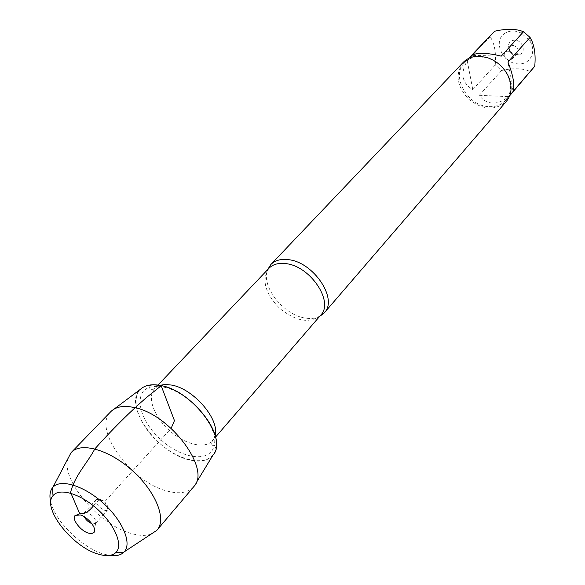 <?xml version="1.0" encoding="UTF-8"?>
<svg xmlns="http://www.w3.org/2000/svg" width="585" height="585" viewBox="0 0 585 585"><rect width="100%" height="100%" fill="white"/><g stroke="black" fill="none" stroke-linecap="round" stroke-linejoin="round"><path stroke-width="0.44" stroke-dasharray="2.92 2.19" d="M503.934 33.974C508.921 30.318 514.749 30.047 521.418 33.169L529.637 40.614C536.971 51.217 530.376 64.694 518.654 63.86C503.568 64.101 492.643 42.23 503.934 33.974M532.855 68.906L530.098 71.502C523.07 68.204 513.564 67.875 501.557 70.514L495.232 64.986C496.241 52.76 494.544 43.319 490.135 36.65L492.943 32.775M489.301 106.638C496.219 106.894 501.762 104.722 505.923 100.115C511.005 93.768 511.795 86.039 508.299 76.935C504.043 67.633 497.074 61.323 487.393 58.003L480.029 56.76C473.653 56.672 468.497 58.639 464.556 62.668C450.384 76.189 467.722 106.492 489.301 106.638M530.098 71.502L508.372 96.657C503.1 101.132 497.784 103.267 492.431 103.062C487.108 102.719 482.727 100.13 479.298 95.304L501.557 70.514M495.232 64.986L472.79 89.622C461.879 83.055 460.029 73.439 467.254 60.767L490.135 36.65M319.534 316.514C315.593 318.43 310.935 318.964 305.56 318.108C283.564 315.308 260.508 286.028 267.703 269.59M158.008 385.054L154.711 388.52C148.085 391.131 149.979 389.003 150.162 387.131L146.85 385.676C128.056 391.087 135.055 421.471 158.491 442.304C181.555 463.569 212.479 467.517 216.004 448.278L214.22 445.126C219.141 426.611 188.582 391.453 163.39 387.073L156.283 386.29L150.162 387.131C132.685 392.111 139.076 420.322 160.868 439.686C182.293 459.452 211.002 463.013 214.22 445.126C212.377 445.499 210.454 447.591 212.384 440.739C204.933 449.514 184.604 444.395 169.277 430.399C153.826 416.535 146.718 396.813 154.711 388.52L159.829 385.339M463.24 62.361C454.889 74.083 456.783 86.434 468.929 99.413C483.042 110.207 495.517 110.872 506.354 101.402M514.646 40.204C511.063 40.365 509.009 42.142 508.475 45.535C509.104 51.641 512.482 54.697 518.617 54.719C526.807 53.601 523.144 40.007 514.646 40.204M467.254 60.767L472.79 89.622M513.06 91.392L507.948 62.017M501.221 56.16L471.729 55.326M479.298 95.304L508.372 96.657M512.95 45.418C517.645 46.734 519.136 49.352 517.425 53.257L515.414 54.368C511.626 54.354 509.535 52.46 509.147 48.694L510.047 46.573L512.95 45.418M507.795 51.071C512.519 52.409 514.025 55.034 512.314 58.953L509.367 60.131C504.643 58.778 503.151 56.138 504.884 52.226L507.795 51.071M213.035 455.035C208.114 460.841 200.245 462.472 189.423 459.92C156.963 453.156 122.44 404.374 140.422 389.296M193.701 486.778C188.187 492.767 179.485 494.237 167.602 491.181C131.523 482.896 91.999 428.768 110.755 411.686M151.171 534.076C145.804 536.006 139.113 535.794 131.106 533.447C99.194 524.935 60.942 480.205 67.904 458.691M99.618 499.034C105.541 501.85 108.335 505.323 108.006 509.469L107.779 509.776C104.934 513.476 92.986 502.654 96.386 499.458L99.618 499.034M84.13 516.657L84.021 512.994L87.253 512.606C93.498 515.707 96.276 519.29 95.596 523.348L91.882 523.677M50.785 502.259C55.144 521.323 82.061 547.728 103.399 553.988L109.519 555.428M93.446 505.806L99.384 499.29L104.942 501.455L171.142 428.337M268.939 268.288C261.356 279.805 264.946 293.18 279.718 308.412C296.332 321.596 309.999 323.841 320.704 315.161M215.046 435.335L212.384 440.739L215.514 437.119M521.418 33.169L520.789 30.764M529.637 40.614L531.875 40.972M505.923 100.115L509.718 95.728M464.556 62.668L468.556 58.463M487.393 58.003L487.012 57.52M508.299 76.935L508.818 77.264M515.414 54.368L518.617 54.719M509.147 48.694L508.475 45.535M510.047 46.573L504.884 52.226M517.425 53.257L512.314 58.953M114.053 409.112L111.128 411.313M195.931 483.239L194.03 486.369M108.006 509.469L104.825 501.586L96.671 499.21M96.386 499.458L84.021 512.994M107.779 509.776L95.538 523.421M84.086 512.928L78.324 514.559M95.596 523.348L94.543 529.242"/><path stroke-width="0.88" d="M468.556 58.463L494.588 31.246C505.082 28.833 513.813 28.672 520.782 30.764L523.531 31.736L530.061 37.425L531.882 40.972C534.748 47.685 535.706 56.116 534.748 66.266L509.718 95.728M530.061 37.425L507.948 62.017C513.228 75.414 514.932 85.205 513.06 91.392L534.748 66.266M494.588 31.246L471.729 55.326C477.323 52.394 487.151 52.672 501.221 56.16L523.531 31.736M267.703 269.59L270.877 264.5C274.95 260.369 280.734 258.753 288.229 259.652C313.494 261.883 338.349 299.103 324.28 312.851L319.534 316.514M216.004 448.278C221.371 428.352 188.304 390.297 161.109 385.595L153.445 384.754L146.85 385.676M324.28 312.851L506.354 101.402C511.634 94.785 512.46 86.741 508.818 77.264C504.38 67.56 497.111 60.979 487.012 57.52L479.334 56.218C472.702 56.131 467.342 58.178 463.24 62.361L270.877 264.5M114.053 409.112L140.422 389.296C145.08 385.01 151.976 383.782 161.109 385.595C192.86 390.912 228.384 439.167 213.035 455.035L195.931 483.239M67.904 458.691L71.041 452.71L111.128 411.313C116.218 406.59 123.91 405.325 134.214 407.526C170.052 414.078 211.126 469.133 194.03 486.369L156.809 530.361L151.171 534.076M71.428 452.293C81.161 441.712 109.651 449.909 132.649 470.859C155.771 491.663 166.747 519.195 157.19 529.937M91.882 523.677C88.474 522.251 85.885 519.911 84.13 516.657M88.547 533.154L91.823 533.549L93.966 532.467C97.468 528.994 88.101 516.935 80.306 514.946L75.172 515.451C71.216 518.705 80.576 531.048 88.547 533.154M97.987 554.032C72.182 546.873 41.63 507.729 53.016 495.678C59.304 487.444 80.438 493.703 97.717 509.44C115.091 525.074 123.406 545.483 115.845 552.554C112.064 556.013 106.112 556.503 97.987 554.032M109.519 555.428C115.815 556.335 120.561 555.297 123.757 552.313L124.217 551.83C132.181 543.428 122.718 520.657 103.34 503.224C84.072 485.674 60.474 478.515 52.913 487.268L52.474 487.78C49.82 491.254 49.257 496.08 50.785 502.259M171.142 428.337L174.454 420.63L161.175 385.749L146.652 397.383C129.614 412.154 112.349 429.317 94.843 448.878C87.282 463.261 74.697 475.59 70.602 492.394L79.714 513.623C84.24 514.383 88.818 511.773 93.446 505.806M321.106 315.622L320.704 315.161C334.306 301.882 310.196 265.839 285.736 263.623C278.475 262.738 272.873 264.296 268.939 268.288L268.442 267.937M159.829 385.339L165.321 384.44L171.756 385.098C193.664 388.864 219.894 419.511 215.046 435.335M268.939 268.288L158.008 385.054M320.704 315.161L215.514 437.119M78.324 514.559L75.172 515.451M94.543 529.242L93.966 532.467M115.845 552.554L123.757 552.313M53.016 495.678L52.474 487.78M124.217 551.83L156.809 530.361M52.913 487.268L71.041 452.71"/></g></svg>
